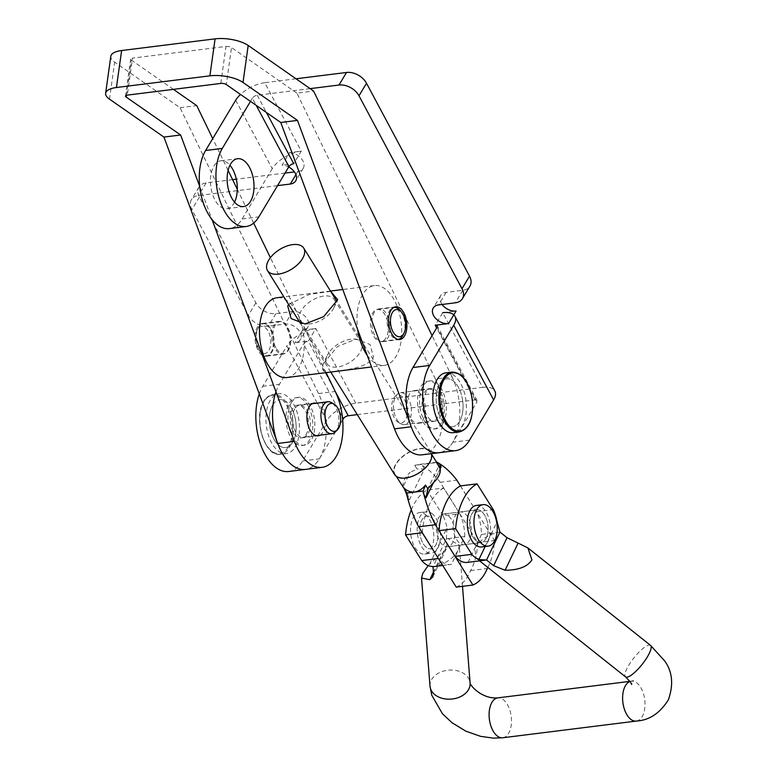 <?xml version="1.0" encoding="UTF-8"?>
<svg xmlns="http://www.w3.org/2000/svg" width="777" height="777" viewBox="0 0 777 777"><rect width="100%" height="100%" fill="white"/><g stroke="black" fill="none" stroke-linecap="round" stroke-linejoin="round"><path stroke-width="0.58" stroke-dasharray="3.88 2.91" d="M234.537 202.137A24.126 13.209 -97.1 0 1 226.874 208.654A24.126 13.209 -97.1 0 1 214.86 199.796A24.126 13.209 -97.1 0 1 210.878 175.126A24.126 13.209 -97.1 0 1 220.891 160.79A24.126 13.209 -97.1 0 1 229.924 165.219M308.42 406.478A24.126 13.209 -97.1 0 1 312.403 431.148A24.126 13.209 -97.1 0 1 302.389 445.483A24.126 13.209 -97.1 0 1 290.375 436.616A24.126 13.209 -97.1 0 1 286.392 411.946A24.126 13.209 -97.1 0 1 296.406 397.61A24.126 13.209 -97.1 0 1 308.42 406.478M291.734 408.556A24.126 13.209 -97.1 0 1 295.716 433.226A24.126 13.209 -97.1 0 1 285.703 447.562A24.126 13.209 -97.1 0 1 273.689 438.704A24.126 13.209 -97.1 0 1 269.706 414.034A24.126 13.209 -97.1 0 1 279.72 399.699A24.126 13.209 -97.1 0 1 291.734 408.556M442.89 423.523A24.126 13.209 82.9 0 0 444.522 396.095A24.126 13.209 82.9 0 0 429.934 380.924A24.126 13.209 82.9 0 0 422.96 386.188A24.126 13.209 82.9 0 0 421.328 413.617A24.126 13.209 82.9 0 0 435.916 428.797A24.126 13.209 82.9 0 0 442.89 423.523M459.586 421.445A24.126 13.209 82.9 0 0 461.217 394.017A24.126 13.209 82.9 0 0 446.62 378.836A24.126 13.209 82.9 0 0 439.646 384.11A24.126 13.209 82.9 0 0 438.014 411.528A24.126 13.209 82.9 0 0 452.602 426.709A24.126 13.209 82.9 0 0 459.586 421.445M235.684 100.262L272.232 168.706A24.126 11.577 151.9 0 1 301.272 151.136L289.598 152.593L282.08 165.151A12.15 8.333 30.9 0 1 288.694 167.006M289.598 152.593A12.15 8.333 30.9 0 1 302.884 160.82A12.15 8.333 30.9 0 1 303.224 168.318A12.15 8.333 30.9 0 1 297.814 171.484L294.444 171.902M277.535 185.635L198.572 195.503A16.084 11.024 -149.1 0 0 191.424 199.689A16.084 11.024 -149.1 0 0 191.87 209.615L248.349 315.404A16.084 11.024 -149.1 0 0 268.347 326.175L285.042 324.096A12.063 8.265 30.9 0 1 300.039 332.177A12.063 8.265 30.9 0 1 300.369 339.617A12.063 8.265 30.9 0 1 295.007 342.764L308.362 341.093A4.021 1.933 -28.1 0 0 303.516 344.017L342.375 416.793M232.595 179.633L206.09 182.945A16.084 11.024 -149.1 0 0 198.941 187.131A16.084 11.024 -149.1 0 0 199.388 197.057L255.866 302.845A16.084 11.024 -149.1 0 0 275.864 313.617L292.56 311.528A12.063 8.265 30.9 0 1 307.556 319.619A12.063 8.265 30.9 0 1 307.886 327.059A12.063 8.265 30.9 0 1 302.525 330.206L295.007 342.764M285.052 173.077L236.325 179.166M296.008 78.778L264.734 82.692L301.272 151.136L293.764 163.694L282.08 165.151M310.14 88.636L257.216 95.25A4.021 1.933 -28.1 0 0 252.37 98.174L256.216 105.371M442.055 304.467A12.063 8.265 30.9 0 1 440.744 295.483A12.063 8.265 30.9 0 1 446.115 292.346L462.801 290.258A16.084 11.024 -149.1 0 0 469.959 286.072M302.525 330.206L315.88 328.535A24.126 11.577 -28.1 0 0 286.83 346.105L326.699 420.775A24.126 11.577 151.9 0 1 355.749 403.205L482.595 387.354L442.725 312.684L435.207 325.242M442.725 312.684L456.08 311.014M357.274 414.636L475.077 399.912A4.021 1.933 151.9 0 1 477.127 400.534A4.021 1.933 151.9 0 1 476.913 402.01L437.043 327.331M355.749 403.205L315.88 328.535L308.362 341.093L334.897 390.782M482.595 387.354A24.126 11.577 151.9 0 1 494.852 391.064M422.212 454.817A48.242 26.418 82.9 0 0 442.045 427.379A48.242 26.418 82.9 0 0 435.373 378.962L452.059 376.874A48.242 26.418 82.9 0 1 458.731 425.291A48.242 26.418 82.9 0 1 438.908 452.729A48.242 26.418 82.9 0 0 452.855 442.191L476.913 402.01M259.275 393.89A48.242 26.418 -97.1 0 1 262.772 386.295L286.83 346.105M326.699 420.775L302.642 460.965A48.242 26.418 -97.1 0 1 288.694 471.503M275.971 391.802A48.242 26.418 -97.1 0 1 279.467 384.207L303.516 344.017M342.686 419.871L319.337 458.877A48.242 26.418 -97.1 0 1 305.38 469.415A48.242 26.418 82.9 0 0 325.213 441.977A48.242 26.418 82.9 0 0 318.541 393.56L180.06 107.712L114.666 62.15A24.126 8.926 8 0 1 110.81 56.294M264.734 82.692A24.126 11.577 -28.1 0 0 240.52 94.435M272.232 168.706L242.162 218.949A44.221 24.213 -97.1 0 1 229.37 228.603M250.466 101.36L252.37 98.174M387.47 338.578A16.482 9.023 82.9 0 0 389.073 319.706A16.482 9.023 82.9 0 0 378.972 308.896A16.482 9.023 82.9 0 0 374.563 311.936A16.482 9.023 82.9 0 0 372.96 330.808A16.482 9.023 82.9 0 0 383.061 341.608A16.482 9.023 82.9 0 0 387.47 338.578M439.374 418.181A16.482 9.023 82.9 0 0 440.977 399.31A16.482 9.023 82.9 0 0 430.885 388.5A16.482 9.023 82.9 0 0 426.476 391.54A16.482 9.023 82.9 0 0 424.873 410.411A16.482 9.023 82.9 0 0 434.965 421.212A16.482 9.023 82.9 0 0 439.374 418.181M422.688 420.26A16.482 9.023 82.9 0 0 424.291 401.388A16.482 9.023 82.9 0 0 414.19 390.588A16.482 9.023 82.9 0 0 409.78 393.628A16.482 9.023 82.9 0 0 408.178 412.5A16.482 9.023 82.9 0 0 418.279 423.3A16.482 9.023 82.9 0 0 422.688 420.26M287.325 351.087A16.482 9.023 82.9 0 0 288.927 332.216A16.482 9.023 82.9 0 0 278.826 321.416A16.482 9.023 82.9 0 0 274.427 324.456A16.482 9.023 82.9 0 0 272.824 343.317A16.482 9.023 82.9 0 0 282.915 354.127A16.482 9.023 82.9 0 0 287.325 351.087M270.639 353.176A16.482 9.023 82.9 0 0 272.241 334.304A16.482 9.023 82.9 0 0 262.14 323.494A16.482 9.023 82.9 0 0 257.731 326.534A16.482 9.023 82.9 0 0 256.128 345.406A16.482 9.023 82.9 0 0 266.229 356.216A16.482 9.023 82.9 0 0 270.639 353.176M320.046 435.169A16.482 9.023 82.9 0 0 322.542 432.779A16.482 9.023 82.9 0 0 324.582 415.646A16.482 9.023 82.9 0 0 316.064 403.253M305.856 434.858A16.482 9.023 82.9 0 0 307.459 415.996A16.482 9.023 82.9 0 0 297.358 405.186A16.482 9.023 82.9 0 0 292.948 408.226A16.482 9.023 82.9 0 0 291.346 427.097A16.482 9.023 82.9 0 0 301.447 437.898A16.482 9.023 82.9 0 0 305.856 434.858M220.794 83.43L225.981 46.445L132.517 58.12L127.331 95.115M173.397 89.355L131.352 60.062A4.021 1.486 8 0 1 130.711 59.081A4.021 1.486 8 0 1 132.517 58.12M199.699 186.363L211.995 219.483M326.097 372.63L270.396 257.653M253.652 223.096L237.315 189.374M228.098 170.348L212.723 138.607M180.06 107.712L196.746 105.633M225.981 46.445A4.021 1.486 8 0 1 231.497 47.543L226.311 84.538M435.373 378.962L296.892 93.114L313.578 91.026M296.892 93.114L231.497 47.543M452.059 376.874L432.08 335.625M407.138 407.702A14.073 7.702 -97.1 0 1 398.271 422.319A14.073 7.702 -97.1 0 1 391.948 410.353A14.073 7.702 -97.1 0 1 395.037 396.464A14.073 7.702 -97.1 0 1 407.138 407.702M411.12 407.158A16.084 8.809 -97.1 0 1 404.428 424.63A16.084 8.809 -97.1 0 1 400.981 423.853A16.084 8.809 -97.1 0 1 393.754 410.188A16.084 8.809 -97.1 0 1 397.29 394.308A16.084 8.809 -97.1 0 1 400.437 392.715A16.084 8.809 -97.1 0 1 411.12 407.158M443.939 402.836A24.126 13.209 -97.1 0 1 433.916 429.05A24.126 13.209 -97.1 0 1 417.9 407.381A24.126 13.209 -97.1 0 1 427.933 381.177A24.126 13.209 -97.1 0 1 443.939 402.836M462.636 400.495A24.126 13.209 -97.1 0 1 452.602 426.709A24.126 13.209 -97.1 0 1 436.596 405.05A24.126 13.209 -97.1 0 1 446.62 378.836A24.126 13.209 -97.1 0 1 462.636 400.495M445.872 372.853A30.157 16.511 -97.1 0 1 465.889 399.932A30.157 16.511 -97.1 0 1 453.35 432.692M439.607 403.593A16.084 8.809 -97.1 0 1 432.915 421.066A16.084 8.809 -97.1 0 1 422.241 406.624A16.084 8.809 -97.1 0 1 428.923 389.151A16.084 8.809 -97.1 0 1 439.607 403.593M335.033 432.099A16.084 8.809 82.9 0 0 336.538 430.176A16.084 8.809 82.9 0 0 338.354 414.869A16.084 8.809 82.9 0 0 331.342 402.544M291.433 402.622A24.126 13.209 82.9 0 0 289.802 430.05A24.126 13.209 82.9 0 0 304.39 445.231A24.126 13.209 82.9 0 0 311.373 439.957A24.126 13.209 82.9 0 0 313.005 412.538A24.126 13.209 82.9 0 0 298.407 397.358A24.126 13.209 82.9 0 0 291.433 402.622M272.746 404.963A24.126 13.209 82.9 0 0 271.105 432.391A24.126 13.209 82.9 0 0 285.703 447.562A24.126 13.209 82.9 0 0 292.676 442.298A24.126 13.209 82.9 0 0 294.308 414.869A24.126 13.209 82.9 0 0 279.72 399.699A24.126 13.209 82.9 0 0 272.746 404.963M270.25 400.291A30.157 16.511 82.9 0 0 268.211 434.576A30.157 16.511 82.9 0 0 286.451 453.554A30.157 16.511 82.9 0 0 295.173 446.96A30.157 16.511 82.9 0 0 297.212 412.684A30.157 16.511 82.9 0 0 278.972 393.706A30.157 16.511 82.9 0 0 270.25 400.291M294.755 408.848A16.084 8.809 82.9 0 0 293.667 427.136A16.084 8.809 82.9 0 0 303.399 437.247A16.084 8.809 82.9 0 0 308.051 433.741A16.084 8.809 82.9 0 0 309.139 415.452A16.084 8.809 82.9 0 0 299.407 405.332A16.084 8.809 82.9 0 0 294.755 408.848M333.848 307.877A20.105 10.849 148.1 0 1 307.75 324.028A20.105 10.849 148.1 0 1 300.097 320.6A20.105 10.849 148.1 0 1 300.466 312.053A20.105 10.849 148.1 0 1 317.686 297.64A20.105 10.849 148.1 0 1 334.217 299.33A20.105 10.849 148.1 0 1 333.925 307.711A20.105 10.849 148.1 0 1 333.848 307.877M267.764 330.526A13.665 7.488 82.9 0 0 257.041 330.332A13.665 7.488 82.9 0 0 258.605 349.436A13.665 7.488 82.9 0 0 259.605 350.845A13.665 7.488 82.9 0 0 269.609 348.98A13.665 7.488 82.9 0 0 267.764 330.526M270.581 328.603A16.084 8.809 82.9 0 0 263.189 323.776A16.084 8.809 82.9 0 0 257.964 328.38A16.084 8.809 82.9 0 0 259.79 350.854A16.084 8.809 82.9 0 0 260.975 352.515A16.084 8.809 82.9 0 0 267.181 355.691A16.084 8.809 82.9 0 0 273.951 345.464A16.084 8.809 82.9 0 0 270.581 328.603M377.35 309.508L393.745 307.459A16.084 8.809 82.9 0 0 387.237 317.919A16.084 8.809 82.9 0 0 390.646 334.508A16.084 8.809 82.9 0 0 397.707 339.364L381.342 341.424A16.084 8.809 82.9 0 0 388.111 331.196A16.084 8.809 82.9 0 0 384.741 314.335A16.084 8.809 82.9 0 0 377.35 309.508A16.084 8.809 82.9 0 0 370.58 319.735A16.084 8.809 82.9 0 0 373.96 336.587A16.084 8.809 82.9 0 0 381.342 341.424M403.263 334.732A16.084 8.809 82.9 0 0 401.427 312.247A16.084 8.809 82.9 0 0 400.252 310.596M323.533 363.403L337.548 346.474L356.167 339.122L370.105 344.512L373.494 357.158C367.706 367.492 348.815 369.405 337.674 371.008C324.864 374.184 320.153 371.649 323.533 363.403L327.292 355.4A20.105 10.849 -31.9 0 0 327.01 363.772A20.105 10.849 -31.9 0 0 343.531 365.472A20.105 10.849 -31.9 0 0 360.761 351.058A20.105 10.849 -31.9 0 0 361.13 342.511A20.105 10.849 -31.9 0 0 353.477 339.083A20.105 10.849 -31.9 0 0 327.379 355.225A20.105 10.849 -31.9 0 0 327.292 355.4M276.486 348.776A16.084 8.809 82.9 0 0 283.867 353.603A16.084 8.809 82.9 0 0 290.637 343.376A16.084 8.809 82.9 0 0 287.267 326.515A16.084 8.809 82.9 0 0 279.885 321.688A16.084 8.809 82.9 0 0 273.115 331.915A16.084 8.809 82.9 0 0 276.486 348.776M367.2 355.283A40.2 22.018 82.9 0 0 384.333 365.355A40.2 22.018 82.9 0 0 401.262 339.792A40.2 22.018 82.9 0 0 392.822 297.649A40.2 22.018 82.9 0 0 374.368 285.567A40.2 22.018 82.9 0 0 357.711 329.73M286.859 377.535A40.2 22.018 82.9 0 0 303.788 351.971A40.2 22.018 82.9 0 0 295.347 309.829A40.2 22.018 82.9 0 0 276.894 297.746M330.681 291.365L309.469 294.357L288.617 304.458M467.744 516.899A16.482 9.023 82.9 0 0 460.178 511.956A16.482 9.023 82.9 0 0 453.244 522.435A16.482 9.023 82.9 0 0 456.701 539.714A16.482 9.023 82.9 0 0 464.267 544.667A16.482 9.023 82.9 0 0 471.212 534.188A16.482 9.023 82.9 0 0 467.744 516.899M451.058 518.987A16.482 9.023 82.9 0 0 443.492 514.034A16.482 9.023 82.9 0 0 436.548 524.524A16.482 9.023 82.9 0 0 440.005 541.802A16.482 9.023 82.9 0 0 447.581 546.755A16.482 9.023 82.9 0 0 454.516 536.266A16.482 9.023 82.9 0 0 451.058 518.987M394.629 474.562A21.309 11.5 148.1 0 1 395.017 465.501A21.309 11.5 148.1 0 1 413.277 450.223A21.309 11.5 148.1 0 1 430.788 452.02A21.309 11.5 148.1 0 1 431.517 453.651M430.002 461.13A20.824 11.237 148.1 0 1 412.16 476.058A20.824 11.237 148.1 0 1 395.037 474.3A20.824 11.237 148.1 0 1 395.415 465.452A20.824 11.237 148.1 0 1 413.257 450.524A20.824 11.237 148.1 0 1 430.38 452.272A20.824 11.237 148.1 0 1 430.002 461.13M403.176 486.664A20.824 11.237 148.1 0 1 404.37 479.807A20.824 11.237 148.1 0 1 410.091 472.387L403.176 486.664L404.127 488.898M439.481 466.87L436.402 462.597L414.724 465.306L417.055 469.046L410.091 472.387M436.402 462.597L437.13 462.179L436.402 462.597M456.235 587.121A54.487 29.837 82.9 0 0 470.59 570.609A54.487 29.837 82.9 0 0 477.797 542.608L440.2 482.294A98.961 54.186 82.9 0 0 422.29 465.433L420.153 464.306L437.13 462.179M414.724 465.306L423.183 463.898M438.947 530.516L451.476 550.621M487.859 567.453A54.487 29.837 82.9 0 0 494.483 540.52L460.46 485.916M477.797 542.608L494.483 540.52M470.59 570.609L487.286 568.521M440.2 482.294L456.895 480.205M439.355 466.676L438.723 466.336M407.206 496.561L409.353 499.999L407.177 492.851L405.371 490.209M409.353 499.999L424.436 468.871L417.055 469.046M484.401 514.762A16.482 9.023 82.9 0 0 476.874 509.867A16.482 9.023 82.9 0 0 469.93 520.386A16.482 9.023 82.9 0 0 473.426 537.684A16.482 9.023 82.9 0 0 480.953 542.579A16.482 9.023 82.9 0 0 487.898 532.06A16.482 9.023 82.9 0 0 484.401 514.762M467.715 516.851A16.482 9.023 82.9 0 0 460.178 511.956A16.482 9.023 82.9 0 0 453.234 522.474A16.482 9.023 82.9 0 0 456.73 539.772A16.482 9.023 82.9 0 0 464.267 544.667A16.482 9.023 82.9 0 0 471.212 534.149A16.482 9.023 82.9 0 0 467.715 516.851M451.019 518.929A16.482 9.023 82.9 0 0 443.492 514.034A16.482 9.023 82.9 0 0 436.548 524.553A16.482 9.023 82.9 0 0 440.044 541.86A16.482 9.023 82.9 0 0 447.581 546.755A16.482 9.023 82.9 0 0 454.526 536.237A16.482 9.023 82.9 0 0 451.019 518.929M434.333 521.017A16.482 9.023 82.9 0 0 426.796 516.122A16.482 9.023 82.9 0 0 419.852 526.641A16.482 9.023 82.9 0 0 423.348 543.939A16.482 9.023 82.9 0 0 430.885 548.834A16.482 9.023 82.9 0 0 437.83 538.315A16.482 9.023 82.9 0 0 434.333 521.017M446.396 538.694L448.096 538.597L459.275 545.201L458.119 550.427C453.438 558.381 445.648 563.713 434.761 566.423L433.012 566.656L446.396 538.752L446.998 527.894L428.797 565.889M460.363 485.936L476.544 511.684A32.663 17.89 -97.1 0 1 481.478 534.421L498.164 532.342C487.276 535.052 479.496 540.384 474.805 548.339L476.048 558.061L484.838 560.168L486.47 559.974M498.164 532.342L499.854 532.022M428.127 565.607L446.26 548.883L446.911 545.231L446.396 538.752M481.478 534.421L468.142 562.257L484.838 560.168M468.142 562.257A32.663 17.89 -97.1 0 1 467.327 562.393M476.544 511.684L493.23 509.595M448.096 538.597L464.782 536.509L451.456 564.345A32.663 17.89 -97.1 0 1 450.631 564.481A32.663 17.89 -97.1 0 1 438.422 558.498L434.79 552.709M434.761 566.423L451.456 564.345M464.782 536.509A32.663 17.89 -97.1 0 0 459.848 513.772L443.162 515.85A32.663 17.89 -97.1 0 1 446.998 527.894M411.315 509.819A68.347 37.422 -97.1 0 1 426.981 490.102L443.667 488.014L459.848 513.772M443.162 515.85L426.981 490.102M422.261 532.604A68.347 37.422 -97.1 0 1 443.667 488.014M476.32 505.477A20.901 11.451 -97.1 0 1 481.818 507.138A20.901 11.451 -97.1 0 1 490.559 529.739A20.901 11.451 -97.1 0 1 481.507 546.969M425.077 514.228A20.901 11.451 -97.1 0 1 433.819 536.829A20.901 11.451 -97.1 0 1 424.757 554.059A20.901 11.451 -97.1 0 1 419.259 552.398A20.901 11.451 -97.1 0 1 410.518 529.797A20.901 11.451 -97.1 0 1 419.57 512.567A20.901 11.451 -97.1 0 1 425.077 514.228M431.75 513.393A20.901 11.451 -97.1 0 1 440.491 535.994A20.901 11.451 -97.1 0 1 431.439 553.224A20.901 11.451 -97.1 0 1 425.932 551.563A20.901 11.451 -97.1 0 1 417.191 528.962A20.901 11.451 -97.1 0 1 426.252 511.732A20.901 11.451 -97.1 0 1 431.75 513.393M431.138 517.433A16.482 9.023 -97.1 0 1 438.024 535.256A16.482 9.023 -97.1 0 1 430.885 548.834A16.482 9.023 -97.1 0 1 426.554 547.523A16.482 9.023 -97.1 0 1 419.658 529.71A16.482 9.023 -97.1 0 1 426.796 516.122A16.482 9.023 -97.1 0 1 431.138 517.433M476.622 541.268A16.482 9.023 82.9 0 0 480.953 542.579A16.482 9.023 82.9 0 0 488.102 529.001A16.482 9.023 82.9 0 0 481.206 511.179A16.482 9.023 82.9 0 0 476.874 509.867A16.482 9.023 82.9 0 0 469.726 523.445A16.482 9.023 82.9 0 0 476.622 541.268M292.56 311.528L285.042 324.096M275.864 313.617L268.347 326.175M255.866 302.845L248.349 315.404M199.388 197.057L191.87 209.615M206.09 182.945L198.572 195.503M297.814 171.484L295.94 174.621M462.801 290.258L455.283 302.816M446.115 292.346L438.597 304.905M475.077 399.912L436.664 327.972M257.216 95.25L266.414 112.48M469.551 440.112L452.855 442.191M262.772 386.295L279.467 384.207M302.642 460.965L319.337 458.877M242.162 218.949L258.848 216.861M109.479 99.135L114.666 62.15M126.408 95.309L131.352 60.062M318.541 393.56L335.227 391.472M451.884 372.105A30.157 16.511 -97.1 0 1 471.901 399.184A30.157 16.511 -97.1 0 1 459.362 431.944M288.16 447.173A29.351 16.074 -97.1 0 1 265.054 442.803A29.351 16.074 -97.1 0 1 263.908 401.748A29.351 16.074 -97.1 0 1 287.004 406.128A29.351 16.074 -97.1 0 1 288.16 447.173M264.238 401.049A30.157 16.511 82.9 0 0 262.199 435.334A30.157 16.511 82.9 0 0 280.439 454.302A30.157 16.511 82.9 0 0 289.161 447.717A30.157 16.511 82.9 0 0 291.2 413.432A30.157 16.511 82.9 0 0 272.96 394.463A30.157 16.511 82.9 0 0 264.238 401.049M433.226 482.915L440.141 468.638M424.436 468.871L422.29 465.433M440.161 468.764L433.391 482.76M636.305 721.075A20.105 11.004 82.9 0 0 642.793 715.423A20.105 11.004 82.9 0 0 640.51 687.15A20.105 11.004 82.9 0 0 631.322 681.186A20.105 11.004 82.9 0 0 630.079 681.478M502.777 737.761A20.105 11.004 82.9 0 0 509.265 732.109A20.105 11.004 82.9 0 0 506.983 703.836A20.105 11.004 82.9 0 0 497.795 697.872M430.021 686.188A20.105 14.54 175.5 0 1 431.138 680.458A20.105 14.54 175.5 0 1 452.894 670.095A20.105 14.54 175.5 0 1 470.095 683.041L470.095 683.002M650.543 645.386A20.105 5.235 -51.5 0 0 639.461 651.66A20.105 5.235 -51.5 0 0 626.709 669.055A20.105 5.235 -51.5 0 0 625.534 676.864M433.44 572.231L442.9 552.476M446.911 545.231L433.517 573.193M485.149 546.513L496.717 522.367M226.874 208.654L243.57 206.575M304.39 445.231L302.389 445.483M427.933 381.177L429.934 380.924M307.886 327.059L300.369 339.617M198.941 187.131L191.424 199.689M303.224 168.318L295.707 180.876M440.744 295.483L433.226 308.042M477.127 400.534L437.257 325.854M433.916 429.05L435.916 428.797M298.407 397.358L296.406 397.61M220.891 160.79L237.587 158.702M378.972 308.896L395.668 306.818M414.19 390.588L430.885 388.5M262.14 323.494L278.826 321.416M297.358 405.186L314.044 403.098M301.447 437.898L318.133 435.819M266.229 356.216L282.915 354.127M130.711 59.081L125.524 96.076M418.279 423.3L434.965 421.212M383.061 341.608L399.757 339.53M398.271 422.319L400.981 423.853M404.428 424.63L432.915 421.066M400.437 392.715L428.923 389.151M395.037 396.464L397.29 394.308M286.451 453.554L280.439 454.302C265.316 458.294 252.399 418.007 263.879 401.253C263.918 399.388 266.948 397.115 272.96 394.463L278.972 393.706M316.122 435.664L303.399 437.247M312.131 403.749L299.407 405.332M307.75 324.028L305.06 323.98M257.041 330.332L257.964 328.38M353.477 339.083L356.167 339.122M267.181 355.691L283.867 353.603M334.217 299.33L361.13 342.511M384.333 365.355L371.532 366.958M374.368 285.567L342.783 289.52M330.478 291.054L283.896 296.872M300.097 320.6L327.01 363.772M263.189 323.776L279.885 321.688M259.605 350.845L260.975 352.515M333.925 307.711L337.81 299.456M443.492 514.034L476.874 509.867L443.492 514.034M330.74 372.057L300.437 323.417M396.319 476.369L395.037 474.3M431.672 454.341L430.38 452.272M430.788 452.02L336.859 301.291M432.886 462.694L436.587 462.228M447.581 546.755L480.953 542.579L447.581 546.755M438.646 466.472L436.159 462.47M427.399 489.617L438.646 466.414M407.177 492.851L404.681 488.85M629.992 681.351L633.527 680.623L632.148 682.352L631.672 684.498M479.574 560.868L476.048 558.061M462.509 586.334L459.275 545.201M442.735 565.471L450.631 564.481M432.886 576.796L446.26 548.883M424.757 554.059L431.439 553.224M419.57 512.567L426.252 511.732"/><path stroke-width="1.17" d="M249.592 167.57A24.126 13.209 -97.1 0 1 253.584 192.24A24.126 13.209 -97.1 0 1 243.57 206.575A24.126 13.209 -97.1 0 1 231.556 197.708A24.126 13.209 -97.1 0 1 227.574 173.038A24.126 13.209 -97.1 0 1 237.587 158.702A24.126 13.209 -97.1 0 1 249.592 167.57M229.924 165.219A24.126 13.209 -97.1 0 1 232.906 169.648A24.126 13.209 -97.1 0 1 234.537 202.137M288.694 167.006A12.15 8.333 30.9 0 1 295.367 173.378A12.15 8.333 30.9 0 1 295.707 180.876A12.15 8.333 30.9 0 1 290.297 184.042L277.535 185.635M294.444 171.902L285.052 173.077M236.325 179.166L232.595 179.633M442.055 304.467A12.063 8.265 30.9 0 0 456.08 311.014L448.562 323.572A12.063 8.265 30.9 0 1 435.955 318.696A12.063 8.265 30.9 0 1 433.226 308.042A12.063 8.265 30.9 0 1 438.597 304.905L455.283 302.816A16.084 11.024 -149.1 0 0 462.441 298.63A16.084 11.024 -149.1 0 0 461.994 288.704L358.993 95.804A16.084 11.024 -149.1 0 0 338.995 85.033L310.14 88.636M462.441 298.63L469.959 286.072A16.084 11.024 -149.1 0 0 469.512 276.146L366.511 83.246A16.084 11.024 -149.1 0 0 346.513 72.465L296.008 78.778M453.739 325.252A24.126 11.577 -28.1 0 0 454.982 316.394L494.852 391.064A24.126 11.577 151.9 0 1 493.609 399.922L453.739 325.252L429.681 365.433L412.985 367.521L437.043 327.331A4.021 1.933 -28.1 0 0 437.257 325.854A4.021 1.933 -28.1 0 0 435.207 325.242L448.562 323.572M342.375 416.793L343.385 418.686A4.021 1.933 151.9 0 1 348.232 415.763L357.274 414.636M454.982 316.394A24.126 11.577 -28.1 0 0 442.725 312.684M429.681 365.433A48.242 26.418 82.9 0 0 426.418 420.289A48.242 26.418 82.9 0 0 455.594 450.641A48.242 26.418 82.9 0 0 469.551 440.112L493.609 399.922M412.985 367.521A48.242 26.418 82.9 0 0 409.722 422.377A48.242 26.418 82.9 0 0 438.908 452.729A48.242 26.418 82.9 0 1 411.208 426.777L297.465 120.396L280.769 122.484L394.512 428.855A48.242 26.418 82.9 0 0 422.212 454.817L455.594 450.641M297.465 120.396L243.007 82.449A24.126 8.926 -172 0 0 209.897 75.835L116.433 87.519A24.126 8.926 -172 0 0 105.623 93.279A24.126 8.926 -172 0 0 109.479 99.135L163.937 137.082L277.68 443.463A48.242 26.418 82.9 0 0 305.38 469.415L288.694 471.503A48.242 26.418 -97.1 0 1 261.169 446.008A48.242 26.418 -97.1 0 1 259.275 393.89M211.995 219.483L294.366 441.375A48.242 26.418 82.9 0 0 322.076 467.327L305.38 469.415A48.242 26.418 -97.1 0 1 277.855 443.929A48.242 26.418 -97.1 0 1 275.971 391.802M343.385 418.686L342.686 419.871M240.52 94.435A24.126 11.577 -28.1 0 0 235.684 100.262L205.614 150.495L222.3 148.417L250.466 101.36M256.216 105.371L288.918 166.628A4.021 1.933 151.9 0 1 293.764 163.694L266.414 112.48M288.918 166.628L258.848 216.861A44.221 24.213 -97.1 0 1 246.056 226.515L229.37 228.603A44.221 24.213 -97.1 0 1 202.622 200.777A44.221 24.213 -97.1 0 1 205.614 150.495M246.056 226.515A44.221 24.213 -97.1 0 1 219.308 198.698A44.221 24.213 -97.1 0 1 222.3 148.417M404.157 336.49A16.482 9.023 82.9 0 0 405.759 317.618A16.482 9.023 82.9 0 0 395.668 306.818A16.482 9.023 82.9 0 0 391.258 309.848A16.482 9.023 82.9 0 0 389.656 328.72A16.482 9.023 82.9 0 0 399.757 339.53A16.482 9.023 82.9 0 0 404.157 336.49M316.064 403.253A16.482 9.023 82.9 0 0 314.044 403.098A16.482 9.023 82.9 0 0 309.635 406.138A16.482 9.023 82.9 0 0 308.032 425.009A16.482 9.023 82.9 0 0 318.133 435.819A16.482 9.023 82.9 0 0 320.046 435.169M163.937 137.082L180.633 135.004L126.165 97.047A4.021 1.486 -172 0 1 125.524 96.076A4.021 1.486 -172 0 1 127.331 95.115L220.794 83.43A4.021 1.486 -172 0 1 226.311 84.538L280.769 122.484M209.897 75.835L215.083 38.85L121.62 50.534A24.126 8.926 8 0 0 110.81 56.294L105.623 93.279M212.723 138.607L196.746 105.633L173.397 89.355M180.633 135.004L199.699 186.363M322.076 467.327A48.242 26.418 82.9 0 0 341.899 439.889A48.242 26.418 82.9 0 0 335.227 391.472L326.097 372.63M270.396 257.653L253.652 223.096M237.315 189.374L228.098 170.348M215.083 38.85A24.126 8.926 8 0 1 248.193 45.464L313.578 91.026L432.08 335.625M459.362 431.944L453.35 432.692A30.157 16.511 -97.1 0 1 433.333 405.613A30.157 16.511 -97.1 0 1 445.872 372.853L451.884 372.105A30.157 16.511 -97.1 0 0 439.345 404.866A30.157 16.511 -97.1 0 0 459.362 431.944C469.434 429.001 473.737 418.065 472.261 399.145C468.735 381.332 461.936 372.319 451.884 372.105M326.971 406.488A14.073 7.702 82.9 0 0 326.903 424.893A14.073 7.702 82.9 0 0 337.286 429.943A14.073 7.702 82.9 0 0 338.597 428.263A14.073 7.702 82.9 0 0 340.18 414.869A14.073 7.702 82.9 0 0 334.052 404.089A14.073 7.702 82.9 0 0 326.971 406.488M334.052 404.089L331.342 402.544A16.084 8.809 82.9 0 0 327.894 401.777A16.084 8.809 82.9 0 0 323.242 405.293A16.084 8.809 82.9 0 0 322.154 423.572A16.084 8.809 82.9 0 0 331.886 433.692A16.084 8.809 82.9 0 0 335.033 432.099L337.286 429.943M288.617 304.458L287.733 305.953L291.122 318.599L305.06 323.98L323.679 316.627L337.694 299.708L330.681 291.365M393.463 332.585A13.665 7.488 82.9 0 0 404.186 332.779A13.665 7.488 82.9 0 0 402.622 313.665A13.665 7.488 82.9 0 0 401.622 312.267A13.665 7.488 82.9 0 0 391.618 314.131A13.665 7.488 82.9 0 0 393.463 332.585M398.038 339.335L397.737 339.374A16.084 8.809 82.9 0 0 398.038 339.335A16.084 8.809 82.9 0 0 403.263 334.732L404.186 332.779M357.711 329.73A40.2 22.018 82.9 0 0 365.87 353.282A40.2 22.018 82.9 0 0 367.2 355.283M283.896 296.872L276.894 297.746A40.2 22.018 82.9 0 0 259.965 323.31A40.2 22.018 82.9 0 0 268.395 365.462A40.2 22.018 82.9 0 0 286.859 377.535L371.532 366.958M401.622 312.267L400.252 310.596A16.084 8.809 82.9 0 0 394.046 307.42A16.084 8.809 82.9 0 0 393.725 307.469L394.046 307.42M431.517 453.651A21.309 11.5 148.1 0 1 430.4 461.082A21.309 11.5 148.1 0 1 412.14 476.35A21.309 11.5 148.1 0 1 394.629 474.562L330.74 372.057M303.312 257.148A21.309 11.5 148.1 0 1 285.052 272.416A21.309 11.5 148.1 0 1 267.531 270.629A21.309 11.5 148.1 0 1 267.929 261.567A21.309 11.5 148.1 0 1 286.189 246.29A21.309 11.5 148.1 0 1 303.7 248.086A21.309 11.5 148.1 0 1 303.312 257.148M460.46 485.916L456.895 480.205A98.961 54.186 82.9 0 0 438.976 463.345L441.122 466.792L438.723 466.336L440.141 468.638A20.824 11.237 148.1 0 1 438.947 475.485A20.824 11.237 148.1 0 1 433.226 482.915L427.845 488.791L426.049 497.921L423.892 494.473A98.961 54.186 82.9 0 0 435.334 524.718L438.947 530.516M396.319 476.369L405.526 490.763M405.371 490.209L403.846 487.771C406.769 490.879 410.382 492.307 414.675 492.064C418.793 491.278 422.406 488.937 425.514 485.062L427.845 488.791L427.399 489.617M436.402 462.597L437.13 462.179L438.976 463.345M403.846 487.771L406.186 493.123L414.675 492.064L423.164 490.996L425.514 485.062M406.186 493.123L407.206 496.561A98.961 54.186 82.9 0 0 418.638 526.796L456.235 587.121L472.921 585.032A54.487 29.837 82.9 0 0 487.286 568.521A54.487 29.837 82.9 0 0 487.859 567.453M451.476 550.621L472.921 585.032M418.638 526.796L435.334 524.718M423.892 494.473L423.164 490.996M462.509 586.334L470.095 683.041A20.105 14.54 175.5 0 1 468.978 688.762A20.105 14.54 175.5 0 1 447.222 699.135A20.105 14.54 175.5 0 1 430.021 686.188L421.532 578.137L429.885 579.652L432.886 576.796L433.517 573.193L433.003 566.705M421.532 578.137L422.737 573.484L428.127 565.607M505.089 570.26C518.715 570.133 527.661 566.656 531.905 559.838L527.913 547.931L518.104 543.084L505.089 570.26L493.648 565.675L507.041 537.723L518.104 543.084M486.528 560.013L478.865 559.625A32.663 17.89 -97.1 0 1 471.804 554.322L455.623 528.574A68.347 37.422 -97.1 0 1 477.049 483.848L493.23 509.595A32.663 17.89 -97.1 0 1 497.066 521.639L499.922 532.06L486.528 560.013L493.648 565.675M499.922 532.06L507.041 537.723M485.324 560.149L467.327 562.393A32.663 17.89 -97.1 0 1 455.118 556.41L438.937 530.662A68.347 37.422 -97.1 0 1 460.363 485.936L477.049 483.848M438.937 530.662L455.623 528.574M455.118 556.41L471.804 554.322M433.012 566.656L428.797 565.889A32.663 17.89 -97.1 0 1 421.736 560.576L405.555 534.829A68.347 37.422 -97.1 0 1 411.315 509.819M434.79 552.709L422.241 532.74A68.347 37.422 -97.1 0 1 422.261 532.604M405.555 534.829L422.241 532.74M438.393 558.498L421.736 560.576M488.5 506.303A20.901 11.451 -97.1 0 1 497.241 528.904A20.901 11.451 -97.1 0 1 488.179 546.134A20.901 11.451 -97.1 0 1 482.682 544.473A20.901 11.451 -97.1 0 1 473.941 521.872A20.901 11.451 -97.1 0 1 483.003 504.642A20.901 11.451 -97.1 0 1 488.5 506.303M488.179 546.134L481.507 546.969A20.901 11.451 -97.1 0 1 476.01 545.308A20.901 11.451 -97.1 0 1 467.268 522.707A20.901 11.451 -97.1 0 1 476.32 505.477L483.003 504.642M295.94 174.621L290.297 184.042M346.513 72.465L338.995 85.033M366.511 83.246L358.993 95.804M469.512 276.146L461.994 288.704M334.897 390.782L348.232 415.763M436.664 327.972L435.207 325.242M116.433 87.519L121.62 50.534M126.165 97.047L126.408 95.309M277.68 443.463L294.366 441.375M243.007 82.449L248.193 45.464M394.512 428.855L411.208 426.777M440.452 404.71A29.351 16.074 82.9 0 0 460.353 431.002A29.351 16.074 82.9 0 0 472.134 399.174A29.351 16.074 82.9 0 0 452.233 372.882A29.351 16.074 82.9 0 0 440.452 404.71M441.122 466.792L440.161 468.764M433.391 482.76L426.049 497.921M630.079 681.478A20.105 11.004 82.9 0 0 624.825 686.839A20.105 11.004 82.9 0 0 627.117 715.112A20.105 11.004 82.9 0 0 636.305 721.075L502.777 737.761L493.55 738.15L480.545 736.343L465.763 731.128L452.02 722.727L442.453 713.762L431.789 695.26L430.021 686.188M470.095 682.983C470.036 685.411 481.993 699.3 497.795 697.872A20.105 11.004 82.9 0 0 491.307 703.525A20.105 11.004 82.9 0 0 493.589 731.798A20.105 11.004 82.9 0 0 502.777 737.761M631.672 684.498L630.662 682.342L625.534 676.864A20.105 5.235 -51.5 0 0 636.616 670.58A20.105 5.235 -51.5 0 0 649.368 653.195A20.105 5.235 -51.5 0 0 650.543 645.386L664.704 660.955C672.455 671.668 673.688 684.595 668.405 699.718C660.042 713.179 649.349 720.298 636.305 721.075M429.885 579.652L433.44 572.231M478.865 559.625L485.149 546.513M496.717 522.367L497.066 521.639M331.886 433.692L316.122 435.664M327.894 401.777L312.131 403.749M342.783 289.52L330.478 291.054M300.437 323.417L267.531 270.629M439.481 466.87L431.672 454.341M336.859 301.291L303.7 248.086M625.534 676.864L479.574 560.868M650.543 645.386L527.913 547.931M629.992 681.351L497.795 697.872M432.634 566.734L442.735 565.471"/></g></svg>
